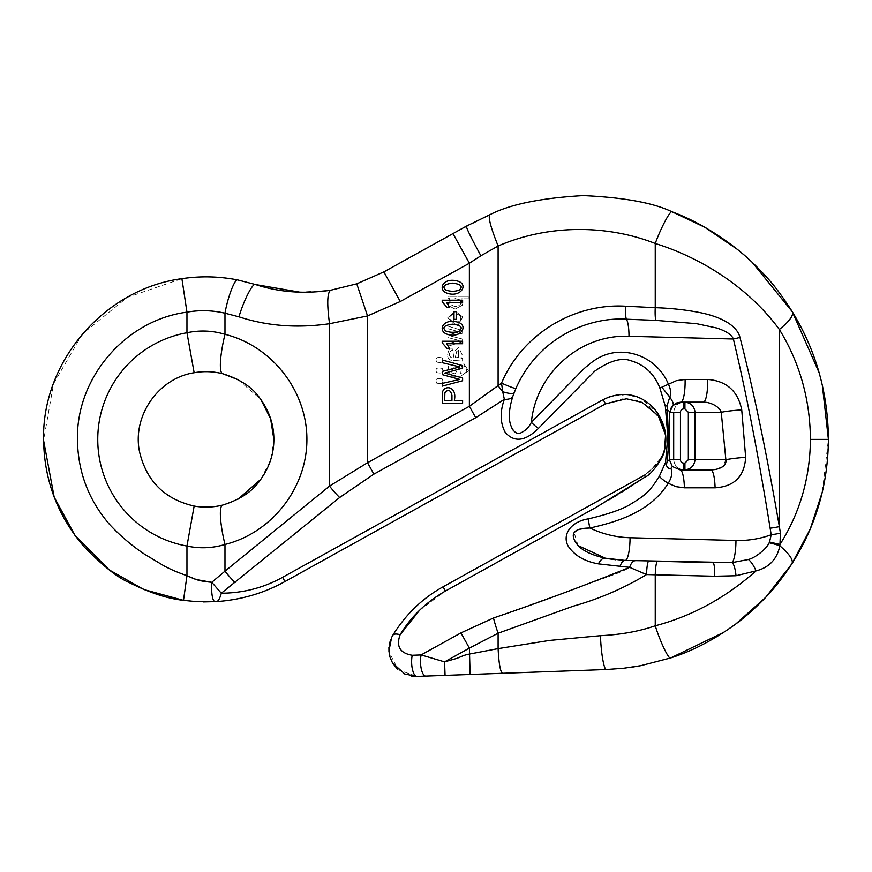 <?xml version="1.0" encoding="UTF-8"?>
<svg xmlns="http://www.w3.org/2000/svg" width="872" height="872" viewBox="0 0 872 872"><rect width="100%" height="100%" fill="white"/><g stroke="black" fill="none" stroke-linecap="round" stroke-linejoin="round"><path stroke-width="0.65" stroke-dasharray="4.36 3.27" d="M442.235 378.971C436.828 377.685 434.954 379.058 436.6 383.091C442.093 384.312 443.979 382.939 442.235 378.971C436.828 377.685 434.954 379.058 436.6 383.091C442.093 384.312 443.979 382.939 442.235 378.971M442.235 368.442C436.828 367.156 434.954 368.529 436.6 372.573C442.093 373.794 443.979 372.409 442.235 368.442C436.828 367.156 434.954 368.529 436.6 372.573C442.093 373.794 443.979 372.409 442.235 368.442M442.235 357.923C436.828 356.637 434.954 358.011 436.6 362.043C442.093 363.264 443.979 361.891 442.235 357.923C436.828 356.637 434.954 358.011 436.6 362.043C442.093 363.264 443.979 361.891 442.235 357.923M460.787 357.989L462.596 358.49L462.596 361.084L450.802 360.18C447.053 358.348 446.638 354.642 449.56 349.062L452.078 347.961L452.415 350.402C449.08 350.304 447.652 358.196 453.266 357.782L454.497 351.111L458.716 347.536L462.454 355.318L460.754 357.989L462.596 358.49M462.563 358.49L462.563 361.084L450.77 360.18C447.009 358.348 446.595 354.642 449.516 349.062L452.045 347.961L452.372 350.402C449.047 350.304 447.619 358.196 453.222 357.782L452.568 357.793L453.266 357.782L454.454 351.111L458.683 347.536L462.411 355.318L460.754 357.989M463.828 363.711L468.482 370.894L460.601 376.181L447.881 376.181L447.881 373.881L449.658 373.881L448.23 366.665L455.162 363.21L461.822 366.436L460.678 373.652C468.231 374.916 467.555 367.297 464.177 366.131L463.937 363.711L468.449 370.894L460.569 376.181L447.881 376.181M457.865 322.171L460.165 320.634C461.866 317.07 460.438 314.803 455.882 313.844L455.882 324.82L447.554 317.942L455.369 311.26L462.847 317.005L458.182 324.755L457.822 322.171L460.122 320.634C461.822 317.07 460.394 314.803 455.838 313.844L455.882 313.844M468.242 296.306L468.242 298.802L461.081 298.802L462.367 305.2L455.13 309.091L448.055 305.353L449.788 298.584L447.881 298.584L447.881 296.306L468.242 296.306L468.242 298.802M462.596 330.597L462.596 333.202L451.282 336.178L462.596 339.088L462.596 341.682L447.881 346.282L447.881 343.862L459.228 340.494L447.881 337.551L447.881 334.99L459.544 331.894L447.881 328.668L447.881 326.095L462.596 330.597L462.596 333.202M462.596 300.208L442.202 300.208L442.202 301.821L447.303 307.696L449.712 307.696L446.704 302.704L462.596 302.704L462.596 300.208M458.356 281.307C443.205 276.588 437.264 289.558 446.78 293.079C460.351 298.017 468.755 284.937 458.356 281.307M462.596 380.748L462.596 378.001L444.742 373.096L462.596 368.18L462.596 365.586L442.278 360.005L442.278 362.708L459.762 366.916L442.278 371.407L442.278 374.644L459.762 379.429L442.278 383.375L442.278 386.133L462.596 380.748M456.503 319.337L456.503 311.675L453.996 311.675L453.996 319.337L456.503 319.337M462.596 403.224L462.596 400.531L454.345 400.531C457.429 385.446 443.652 384.966 442.475 392.465L442.278 403.224L462.596 403.224M458.356 322.324C443.205 317.615 437.264 330.575 446.78 334.107C460.351 339.045 468.755 325.965 458.356 322.324M462.596 341.235L442.202 341.235L442.202 342.838L447.303 348.713L449.712 348.713L446.704 343.732L462.596 343.732L462.596 341.235M715.095 487.808A20.318 4.327 -90 0 0 710.8 469.866L680.095 469.866A20.318 4.327 90 0 1 684.4 487.808L715.095 487.808C734.279 486.576 744.47 476.417 745.658 457.331L741.734 409.916C737.974 391.125 726.616 380.966 707.661 379.44A20.318 4.327 90 0 1 703.366 402.145L684.923 402.145L684.923 408.913L688.335 412.303L688.335 459.708L684.923 463.097L683.844 463.097A3.39 3.39 0 0 1 680.454 459.708L680.454 412.303A3.39 3.39 180 0 1 683.844 408.913L683.844 402.145C677.795 402.875 674.416 406.254 673.685 412.303C674.416 406.254 677.795 402.875 683.844 402.145L680.792 402.145A20.318 4.327 -90 0 0 685.087 379.44L676.41 380.672L668.421 384.247C656.453 354.501 619.153 342.87 594.159 360.616C582.801 369.761 572.163 379.843 562.222 390.863L531.353 422.342C526.753 432.458 513.575 439.477 510.534 424.588C508.343 417.743 509.117 408.292 512.867 396.248L515.864 388.509C538.874 336.254 590.072 316.808 626.39 319.207L655.864 320.373L696.564 323.675L716.631 327.981C726.082 331.033 731.663 334.706 733.374 339.012C746.149 392.433 758.4 455.5 770.139 528.214A13.549 1.145 170.8 0 0 779.361 526.634C766.477 452.383 753.343 389.304 739.968 337.42C738.344 330.957 733.134 325.387 724.338 320.711C718.463 317.593 711.083 315.043 702.189 313.059C687.55 310.018 671.909 308.219 655.243 307.674L625.606 306.214C573.667 303.042 522.023 334.379 501.52 383.135L502.741 391.724A20.318 2.311 53.2 0 1 498.108 385.697L469.376 406.276L475.709 417.699L504.343 399.311C499.841 411.944 500.147 422.996 505.259 432.458C514.317 442.671 525.369 441.308 538.438 428.37L594.541 371.298C609.648 360.659 621.899 357.182 631.317 360.877C644.691 365.074 654.207 374.121 659.864 388.029L665.336 406.276L667.832 436.436L665.521 462.433L659.417 476.112C649.008 492.724 644.452 495.841 628.723 505.313C619.938 510.044 606.52 514.545 588.469 518.84C570.822 521.554 561.819 534.732 568.195 546.145C574.452 555.508 584.523 561.404 598.432 563.868L629.649 567.356C626.968 569.274 621.496 571.803 613.256 574.921L493.498 617.986L460.928 632.887L421.111 654.937L412.227 655.264C399.954 653.172 395.921 646.326 400.128 634.729A13.549 5.232 31.1 0 0 392.749 635.361L390.634 639.699M383.865 271.89L400.281 301.505L469.376 263.213L452.96 233.598L489.715 214.795C488.102 217.52 490.892 227.919 498.108 245.991C550.396 223.526 608.918 225.292 655.243 243.473C701.361 257.796 748.699 287.629 779.361 329.485C799.711 362.665 810.066 399.3 810.437 439.39L828.4 439.39L822.285 492.124M577.526 529.86L589.908 528.018C620.973 521.075 651.046 510.6 668.225 483.273C671.745 477.594 672.639 472.624 670.917 468.319C669.195 469.169 667.647 468.111 666.295 465.168L667.309 460.71L668.432 435.292L667.113 405.524L669.772 397.163C671.178 393.207 670.732 388.901 668.432 384.258M635.612 560.685A13.549 6.66 91.5 0 0 629.649 567.356L646.544 574.572L714.68 576.239L736.001 575.738L756.013 570.898C725.624 597.811 692.03 616.112 655.243 625.791C639.241 631.35 620.984 634.642 600.503 635.688L549.436 640.44L498.108 648.615L469.376 654.065C463.621 655.319 463.828 655.482 457.015 658.327L444.567 661.859L445.069 675.386L416.936 676.41L398.221 669.827L388.977 651.842M282.593 577.318L284.937 581.559L605.528 403.856L603.13 399.649L282.593 577.318C263.769 587.761 243.343 593.058 221.303 593.222L339.655 497.509L373.87 474.139L475.709 417.699M665.652 435.335L664.628 449.331L663.091 454.127L658.197 463.141L644.92 474.935A13.549 1.384 61 0 0 645.226 476.93L662.426 456.209M664.181 451.26L664.442 450.312M661.085 419.421L660.257 417.753M658.229 414.233L641.029 398.58L627.023 394.558L609.964 396.597M419.476 610.378L445.439 591.042L609.299 499.678M617.441 494.773L621.006 492.582M194.151 506.054L186.957 546.046L186.957 575.749C175.915 571.618 174.051 570.942 164.743 566.32L144.392 554.102C131.552 545.469 119.889 535.528 109.414 524.257C88.661 500.092 78.011 472.079 77.466 440.207C75.809 378.067 125.372 320.155 186.957 312.154C199.677 309.92 212.354 310.269 224.976 313.201C227.908 296.382 235.178 277.765 237.936 279.988C219.243 276.315 200.571 275.868 181.91 278.669L127.323 297.363L82.578 333.791L53.563 383.669L43.6 440.502M186.957 575.749L183.502 600.35L203.459 601.909M445.439 591.042L443.085 586.812L644.92 474.935L657.837 463.632M605.528 403.856L622.51 398.853L636.538 400.368L648.049 405.774L660.725 419.628M663.091 454.127L662.088 456.481M389.392 644.037L388.923 647.482M444.567 661.859L469.376 648.114L470.117 674.481L502.501 673.293C500.332 671.789 498.86 663.559 498.108 648.615L498.108 633.214A27.087 3.608 70.2 0 1 493.498 617.986M724 632.222L735.826 623.96M623.894 668.214L632.723 667.047M822.351 385.446L819.048 372.518M752.22 262.352L744.067 254.973M255.605 284.566C253.174 281.983 243.746 300.262 238.961 316.819C267.17 326.074 297.352 328.373 329.518 323.708C326.88 303.968 327.218 292.818 330.553 290.256L300.023 292.196M238.176 379.723L260.848 399.485M273.863 439.39L270.658 460.002L260.848 479.306M238.176 499.057L222.665 505.073A40.635 7.379 -104.1 0 0 224.976 544.477C271.966 532.781 307.02 487.819 306.9 439.39C307.02 390.972 271.966 346.01 224.976 334.314C212.463 330.553 199.797 330.041 186.957 332.744L194.151 372.736M460.928 632.887L469.376 648.114L498.108 633.214L573.438 606.127C599.402 598.813 623.774 588.295 646.544 574.572A13.549 1.918 91.5 0 1 648.812 561.034L657.51 561.263A13.549 1.918 -88.5 0 0 655.243 574.801L655.243 625.791C660.333 642.141 669.042 660.246 670.71 657.924M356.768 283.825L367.537 315.937L329.518 323.708L329.518 486.086L367.537 462.716L469.376 406.276L469.376 263.213L480.886 255.769C471.327 238.263 466.498 228.399 466.389 226.153M339.655 497.509A20.318 2.965 -129.1 0 1 329.518 486.086L211.787 582.3M181.91 278.669L186.957 312.154L186.957 332.744A108.357 108.357 0 0 0 186.957 546.046C199.797 548.75 212.463 548.226 224.976 544.477L224.976 571.16A20.318 2.965 -129.1 0 0 235.113 582.583M770.139 528.214L771.197 534.765L769.169 542.776C766.532 548.87 755.523 557.709 748.449 559.486L732.186 562.593A13.549 3.455 -95.2 0 1 736.001 575.738M748.449 559.486C751.239 561.797 753.757 565.601 756.013 570.898C769.137 567.574 777.072 559.214 779.851 545.817L780.418 533.173A13.549 1.145 170.8 0 1 771.197 534.765C759.904 538.863 748.165 540.771 735.957 540.477A20.318 4.273 91.5 0 1 732.186 562.593M612.787 559.432L614.804 559.682L612.787 559.432M615.588 559.769L619.796 560.151L615.588 559.769M624.843 560.413L625.224 560.423A20.318 4.273 -88.5 0 0 630.053 537.73C616.003 537.305 602.617 534.078 589.908 528.018A13.549 3.161 77 0 1 588.469 518.84M578.005 545.556L574.147 532.53M625.606 306.214A13.549 1.918 92.7 0 0 626.39 319.207A20.318 4.273 91.5 0 1 628.995 336.298L733.374 339.012A13.549 0.905 -13.5 0 0 739.968 337.42M683.844 463.097L683.844 469.866C677.795 469.147 674.416 465.757 673.685 459.708C674.416 465.757 677.795 469.147 683.844 469.866L680.095 469.866L672.268 466.476L669.369 459.708L669.707 412.303L670.688 408.597M680.792 402.145L703.366 402.145C709.786 402.036 719.215 406.101 721.253 412.303L725.864 459.708L723.03 466.367L715.443 469.441M683.844 469.866L684.923 469.866C690.929 469.147 694.297 465.757 695.038 459.708L695.038 412.303C694.297 406.254 690.929 402.875 684.923 402.145M684.923 463.097L684.923 469.866M672.268 466.476A20.318 1.134 138.1 0 1 670.917 468.319M665.87 410.069L667.265 409.862A20.318 5.635 -179.1 0 1 669.707 412.303L673.685 412.303L673.685 459.708L669.369 459.708A20.318 2.54 179.6 0 1 667.309 460.71M745.658 457.331A20.318 2.049 175.1 0 0 725.864 459.708L688.335 459.708M673.053 405.306A20.318 4.709 -135.9 0 0 669.772 397.163L661.859 387.19L659.864 388.029M741.734 409.916A20.318 2.093 175.5 0 0 721.253 412.303L688.335 412.303M426.604 656.562L421.111 654.937A13.549 4.807 -92.1 0 0 421.296 668.966A13.549 4.807 -92.1 0 0 425.819 676.094M216.539 601.604C218.283 601.309 219.875 598.508 221.303 593.222L211.787 582.311C211.286 594.094 212.441 600.557 215.242 601.68M367.537 315.937L367.537 462.716L373.87 474.139M514.197 392.607A13.549 3.39 -158.9 0 1 502.741 391.724L504.343 399.311A13.549 6.693 -161.7 0 0 512.867 396.248M600.503 635.688C600.884 652.474 604.198 671.124 606.52 669.511M792.321 311.751C793.76 315.381 789.433 321.299 779.361 329.485L779.361 526.634L780.418 533.173M672.203 211.874C670.688 209.465 661.107 227.32 655.243 243.473L655.243 307.674A13.549 1.918 93 0 0 655.864 320.373M412.227 655.264A13.549 4.807 -92.1 0 0 412.412 669.282A13.549 4.807 -92.1 0 0 416.936 676.41M515.864 388.509A13.549 0.763 23.3 0 1 501.52 383.135L498.108 385.697L498.108 245.991M628.995 336.298C580.283 334.129 536.018 373.281 531.353 422.342A13.549 3.15 -135.6 0 0 538.438 428.37M668.421 384.247L661.859 387.19M666.295 465.168L665.521 462.433M769.54 542.013A13.549 1.591 -167.1 0 1 779.95 544.488M659.417 476.112A13.549 2.812 -150.7 0 0 668.225 483.273L675.985 486.652L684.4 487.808M769.169 542.776A13.549 1.788 -164.6 0 1 779.851 545.817M612.733 559.421L605.288 558.178A13.549 6.453 -78.8 0 0 598.432 563.868M625.224 560.423A13.549 5.995 -88.5 0 0 619.959 566.713M712.98 562.702A13.549 2.049 -88.5 0 1 714.68 576.239M667.102 405.535L665.336 406.276M238.961 316.819L224.976 313.201L224.976 334.314A40.635 7.379 -75.9 0 0 222.665 373.717M680.095 469.866L710.8 469.866M451.947 395.278L451.947 400.531L444.676 400.531L444.862 392.825C448.045 388.967 450.399 389.784 451.947 395.278M459.239 290.082C454.879 291.684 450.366 291.64 445.723 289.962C441.919 286.485 444.208 284.207 452.579 283.127C461.037 284.163 463.261 286.474 459.239 290.082M459.239 331.109C454.879 332.712 450.366 332.668 445.723 330.989C441.919 327.501 444.208 325.223 452.579 324.155C461.037 325.191 463.261 327.501 459.239 331.109M459.173 366.927L454.933 365.771L450.955 372.649L455.021 373.859L459.206 366.927L454.977 365.771L450.988 372.649L455.064 373.859L459.206 366.927M447.837 376.181L447.837 373.881L449.625 373.881L448.197 366.665L455.119 363.21L461.779 366.436L460.634 373.652C468.199 374.916 467.523 367.297 464.144 366.131L463.784 363.711M455.173 357.782L458.585 357.378L458.618 350.195L456.612 351.525L455.173 357.782L458.628 357.378L458.65 350.195L456.656 351.525L455.217 357.782M453.832 322.204L453.832 313.985C448.208 316.438 448.208 319.174 453.832 322.204L453.832 313.985M455.838 313.844L455.838 324.82L447.51 317.942L455.326 311.26L462.814 317.005L458.138 324.755L457.822 322.171M453.789 313.985C448.164 316.438 448.164 319.174 453.789 322.204M468.199 298.802L461.037 298.802L462.324 305.2L455.097 309.091L448.023 305.353L449.756 298.584L447.837 298.584L447.837 296.306L468.199 296.306M459.49 299.717L455.282 298.573C447.608 301.32 447.543 303.979 455.075 306.541C460.819 305.505 462.291 303.227 459.49 299.717L455.326 298.573C447.652 301.32 447.576 303.979 455.119 306.541C460.863 305.505 462.324 303.227 459.522 299.717M462.563 333.202L451.238 336.178L462.563 339.088L462.563 341.682L447.837 346.282L447.837 343.862L459.195 340.494L447.837 337.551L447.837 334.99L459.5 331.894L447.837 328.668L447.837 326.095L462.563 330.597M735.957 540.477L630.053 537.73M707.661 379.44L685.087 379.44M683.844 408.913L684.923 408.913M680.454 459.708L673.685 459.708M680.454 412.303L673.685 412.303M665.718 436.022L665.728 442.551"/><path stroke-width="1.31" d="M662.426 456.209L664.181 451.26M664.442 450.312L665.619 434.725L661.085 419.421M660.257 417.753L658.229 414.233M609.964 396.597L603.13 399.649C633.77 384.792 654.447 405.436 660.246 417.743C665.859 428.359 667.254 439.216 664.431 450.323C664.573 455.969 651.537 475.044 645.226 476.93L596.35 507.242L445.439 591.042C425.961 602.225 410.865 616.787 400.128 634.729L419.476 610.378M609.299 499.678L617.441 494.773M621.006 492.582L645.226 476.93A13.549 1.384 61 0 1 644.92 474.935L443.085 586.812C422.462 598.247 405.687 614.433 392.749 635.361C405.687 614.433 422.462 598.247 443.085 586.812L445.439 591.042M255.605 284.566L237.936 279.988L255.605 284.566C279.062 292.24 304.045 294.137 330.553 290.256L356.768 283.825L330.553 290.256C327.218 292.818 326.88 303.968 329.518 323.708C297.352 328.373 267.17 326.074 238.961 316.819C243.746 300.262 253.174 281.983 255.605 284.566L300.023 292.196M43.6 440.502L54.173 497.084M54.271 497.313L74.948 535.354L109.371 569.994L143.771 589.505L183.502 600.35C167.424 598.617 149.286 592.677 129.1 582.518C117.578 577.624 102.536 565.645 83.963 546.591C57.759 515.984 44.309 480.603 43.6 440.425C41.442 362.022 104.193 288.883 181.91 278.669C200.571 275.868 219.243 276.315 237.936 279.988C235.178 277.765 227.908 296.382 224.976 313.201C212.354 310.269 199.677 309.92 186.957 312.154C125.372 320.155 75.809 378.067 77.466 440.207C78.011 472.079 88.661 500.092 109.414 524.257C119.889 535.528 131.552 545.469 144.392 554.102L164.743 566.32C174.051 570.942 175.915 571.618 186.957 575.749C195.383 579.193 197.105 580.916 211.787 582.311L196.451 579.608M203.459 601.909L216.539 601.604C241.272 599.827 264.074 593.145 284.937 581.559C264.074 593.145 241.272 599.827 216.539 601.604L196.189 601.626L183.502 600.35L186.957 575.749L186.957 546.046L194.151 506.054C203.601 507.744 213.106 507.417 222.665 505.073C239.735 499.754 252.03 491.743 259.551 481.028C269.088 468.22 273.863 454.345 273.863 439.39C273.906 424.457 269.132 410.581 259.551 397.752C251.932 386.994 239.637 378.971 222.665 373.717C213.106 371.363 203.601 371.047 194.151 372.736C203.601 371.047 213.106 371.363 222.665 373.717L238.176 379.723M605.528 403.856L284.937 581.559L282.593 577.318L603.13 399.649L605.528 403.856L626.423 398.787L642.032 402.395L658.218 415.672L665.663 435.39L664.66 449.211L665.663 435.39M657.837 463.632L662.862 454.694L664.66 449.211M660.725 419.628L665.565 434.507M662.088 456.481L658.197 463.13M390.634 639.699L389.392 644.037M388.923 647.482L388.977 651.842M425.819 676.094A13.549 4.807 -92.1 0 1 421.296 668.966A13.549 4.807 -92.1 0 1 421.111 654.937L444.567 661.859L457.015 658.327C463.828 655.482 463.621 655.319 469.376 654.065L498.108 648.615C498.86 663.559 500.332 671.789 502.501 673.293L606.52 669.511L416.936 676.41L404.782 674.023L392.542 662.982L389.915 656.91L388.912 651.024L391.604 637.476L392.749 635.361A13.549 5.232 31.1 0 1 400.128 634.729C395.921 646.326 399.954 653.172 412.227 655.264L421.111 654.937L460.928 632.887L493.498 617.986C538.754 602.639 584.142 585.766 629.649 567.356L598.432 563.868C584.534 561.415 574.452 555.508 568.195 546.145C561.808 534.678 570.822 521.62 588.469 518.84C606.574 514.6 619.992 510.098 628.723 505.313C644.473 495.754 649.041 492.833 659.417 476.112L665.521 462.433L667.832 436.436L665.336 406.276L659.864 388.029C654.371 374.044 644.855 364.997 631.317 360.877C621.91 357.182 609.648 360.659 594.541 371.298L538.438 428.37C525.391 441.308 514.327 442.671 505.259 432.458C500.147 422.996 499.841 411.944 504.343 399.311L475.709 417.699L373.87 474.139L339.655 497.509L221.303 593.222C243.343 593.058 263.769 587.761 282.593 577.318M444.567 661.859L445.069 675.386L470.117 674.481L469.376 648.114L444.567 661.859L426.604 656.562M765.747 597.276L791.972 563.683C781.955 578.627 773.213 589.832 765.725 597.309C755.675 607.817 745.713 616.7 735.826 623.96C714.157 639.677 692.455 651.003 670.71 657.924L724 632.222M735.826 623.96L765.714 597.32M744.067 254.973L737.134 249.196L704.685 227.21L672.203 211.874C653.673 202.893 624.047 197.464 583.313 195.59C540.836 198.009 509.63 204.419 489.715 214.795C509.63 204.419 540.825 198.009 583.313 195.59C624.036 197.454 653.662 202.882 672.203 211.874C693.872 219.886 715.509 232.323 737.134 249.196C746.846 256.869 756.667 266.189 766.575 277.143C773.911 284.861 782.489 296.404 792.321 311.751C816.05 350.609 828.073 393.163 828.4 439.39C828.04 484.69 815.898 526.121 791.972 563.683L810.241 529.021L822.285 492.124M640.778 665.674L670.71 657.924L640.724 665.685L623.916 668.214L606.52 669.511L623.894 668.214M632.723 667.047L640.658 665.696M466.389 226.153C466.498 228.399 471.327 238.263 480.886 255.769L469.376 263.213L452.96 233.598L383.865 271.89L466.389 226.153L489.715 214.795C488.102 217.52 490.892 227.919 498.108 245.991L480.886 255.769L498.108 245.991L498.108 385.697A20.318 2.311 53.2 0 0 502.741 391.724L501.52 383.135C522.165 334.303 573.525 303.118 625.606 306.214L655.243 307.674C671.909 308.219 687.55 310.018 702.189 313.059C711.083 315.043 718.463 317.593 724.338 320.711C733.134 325.387 738.344 330.957 739.968 337.42C753.343 389.304 766.477 452.383 779.361 526.634L780.418 533.173A13.549 1.145 170.8 0 1 771.197 534.765L770.139 528.214A13.549 1.145 -9.2 0 0 779.361 526.634L779.361 329.485C748.743 287.618 701.317 257.807 655.243 243.473C608.918 225.292 550.396 223.526 498.108 245.991M670.688 408.597L673.053 405.306L669.707 412.303L669.369 459.708L672.268 466.476A20.318 1.134 -41.9 0 1 670.917 468.319C672.617 472.646 671.723 477.616 668.235 483.252C651.024 510.6 621.006 521.064 589.908 528.018C602.617 534.078 616.003 537.305 630.053 537.73A20.318 4.273 -88.5 0 1 625.224 560.423L605.288 558.2L625.224 560.423L732.186 562.593L748.449 559.486C755.49 557.72 766.553 548.88 769.169 542.776L769.54 542.013L779.95 544.488C799.897 512.943 810.055 477.911 810.437 439.39L828.4 439.39L822.351 385.446M819.048 372.518L792.321 311.751L752.22 262.352M215.242 601.68A19.26 4.665 94 0 1 211.787 582.3L224.976 571.16L224.976 544.477A40.635 7.379 -104.1 0 1 222.665 505.073C213.106 507.417 203.601 507.744 194.151 506.054C165.026 499.362 146.877 481.518 139.694 452.514C131.65 416.783 157.941 378.263 194.151 372.736L186.957 332.744C199.797 330.041 212.463 330.553 224.976 334.314C271.966 346.01 307.02 390.972 306.9 439.39C307.02 487.819 271.966 532.781 224.976 544.477C212.474 548.226 199.797 548.75 186.957 546.046A108.357 108.357 0 0 1 186.957 332.744L186.957 312.154L181.91 278.669M260.848 399.485L270.614 418.767L273.863 439.39M260.848 479.306L238.176 499.057M196.429 579.597L186.957 575.749M614.804 559.682L615.588 559.769L614.804 559.682M670.71 657.924C669.042 660.246 660.333 642.141 655.243 625.791C692.03 616.112 725.613 597.811 756.024 570.898L736.001 575.738A13.549 3.455 -95.2 0 0 732.186 562.593L624.843 560.413M588.469 518.84A13.549 3.161 77 0 0 589.908 528.018C572.904 528.225 568.936 534.056 578.005 545.545C583.412 551.148 592.502 555.366 605.288 558.178L578.005 545.556M574.147 532.53L577.526 529.86M712.98 562.702L657.51 561.263L712.98 562.702A13.549 2.049 -88.5 0 1 714.68 576.239L646.544 574.572L629.649 567.356A13.549 6.66 91.5 0 1 635.612 560.685M680.792 402.145L703.366 402.145A20.318 4.327 90 0 0 707.661 379.44C726.616 380.966 737.974 391.125 741.734 409.916L745.658 457.331C744.47 476.417 734.279 486.576 715.095 487.808L684.4 487.808A20.318 4.327 90 0 0 680.095 469.866L710.8 469.866L684.923 469.866L684.923 463.097L688.335 459.708L688.335 412.303L684.923 408.913L683.844 408.913L683.844 402.145L680.792 402.145L673.053 405.306L676.596 402.973L680.792 402.145A20.318 4.327 -90 0 0 685.087 379.44L707.661 379.44M715.443 469.441L710.833 469.866M792.321 311.751C793.76 315.381 789.433 321.299 779.361 329.485C799.711 362.665 810.066 399.3 810.437 439.39C810.055 477.911 799.897 512.943 779.95 544.488L779.851 545.817C789.509 554.123 793.542 560.075 791.972 563.683C793.542 560.075 789.509 554.123 779.851 545.817C777.072 559.203 769.126 567.563 756.024 570.898C753.768 565.612 751.239 561.808 748.449 559.486M383.865 271.89L356.768 283.825L383.865 271.89L356.768 283.825L383.865 271.89L400.281 301.505L367.537 315.937L329.518 323.708L329.518 486.086L367.537 462.716L469.376 406.276L501.52 383.135A13.549 0.763 -156.7 0 0 515.864 388.509L512.867 396.248C509.106 408.314 508.332 417.764 510.534 424.588C512.747 431.117 515.908 434.005 520.017 433.264C525.227 430.964 529.01 427.324 531.353 422.342L577.656 375.134C582.769 369.521 588.273 364.681 594.159 360.616C619.48 342.838 656.267 354.523 668.421 384.247L676.41 380.672L685.087 379.44M493.498 617.986A27.087 3.608 70.2 0 0 498.108 633.214L498.108 648.615L549.436 640.44L600.503 635.688C620.984 634.642 639.241 631.35 655.243 625.791L655.243 574.801A13.549 1.918 -88.5 0 1 657.51 561.263L648.812 561.034A13.549 1.918 -88.5 0 0 646.544 574.572C623.774 588.295 599.402 598.813 573.438 606.127L498.108 633.214L469.376 648.114L460.928 632.887M736.001 575.738L714.68 576.239M732.186 562.593A20.318 4.273 91.5 0 0 735.957 540.477C748.165 540.771 759.904 538.863 771.197 534.765L769.54 542.013M770.139 528.214C758.4 455.5 746.149 392.433 733.374 339.012L628.995 336.298A20.318 4.273 91.5 0 0 626.39 319.207C590.072 316.808 538.874 336.254 515.864 388.509M739.968 337.42A13.549 0.905 -13.5 0 1 733.374 339.012C731.663 334.695 726.082 331.022 716.631 327.981L696.564 323.675L655.864 320.373L626.39 319.207A13.549 1.918 92.7 0 1 625.606 306.214M715.095 487.808A20.318 4.327 -90 0 0 710.8 469.866C716.566 469.932 727.139 467.327 725.864 459.708L721.253 412.303C719.291 406.145 709.71 402.003 703.366 402.145L684.923 402.145C690.929 402.875 694.297 406.254 695.038 412.303L695.038 459.708C694.297 465.757 690.929 469.147 684.923 469.866M672.268 466.476L680.095 469.866M683.844 408.913A3.39 3.39 180 0 0 680.454 412.303L680.454 459.708A3.39 3.39 0 0 0 683.844 463.097L683.844 469.866M684.923 402.145L684.923 408.913M673.053 405.306A20.318 4.709 44.1 0 0 669.772 397.163L667.113 405.524L667.265 409.862A20.318 5.635 -179.1 0 1 669.707 412.303L673.685 412.303L673.685 459.708L669.369 459.708A20.318 2.54 -0.4 0 1 667.309 460.71L666.295 465.168C667.658 468.101 669.195 469.158 670.917 468.319M665.87 410.069L667.265 409.862L668.432 435.292C668.78 439.902 668.41 448.382 667.309 460.71M688.335 459.708L725.864 459.708A20.318 2.049 175.1 0 1 745.658 457.331M688.335 412.303L721.253 412.303A20.318 2.093 175.5 0 1 741.734 409.916M668.432 384.258C670.732 388.89 671.178 393.196 669.772 397.163L661.859 387.19L668.421 384.247M235.113 582.583A20.318 2.965 -129.1 0 1 224.976 571.16L329.518 486.086A20.318 2.965 -129.1 0 0 339.655 497.509M211.787 582.311L221.303 593.222C219.875 598.508 218.283 601.309 216.539 601.604M373.87 474.139L367.537 462.716L367.537 315.937L356.768 283.825M475.709 417.699L469.376 406.276L469.376 263.213L400.281 301.505L367.537 315.937M512.867 396.248A13.549 6.693 -161.7 0 1 504.343 399.311L502.741 391.724A13.549 3.39 21.1 0 0 514.197 392.607M606.52 669.511C604.198 671.124 600.884 652.474 600.503 635.688M655.864 320.373A13.549 1.918 93 0 1 655.243 307.674L655.243 243.473C661.107 227.32 670.688 209.465 672.203 211.874M411.584 676.073L416.936 676.41A13.549 4.807 -92.1 0 1 412.412 669.282A13.549 4.807 -92.1 0 1 412.227 655.264M538.438 428.37A13.549 3.15 -135.6 0 1 531.353 422.342C536.018 373.281 580.283 334.129 628.995 336.298M659.864 388.029L661.859 387.19M665.521 462.433L666.295 465.168M659.417 476.112A13.549 2.812 29.3 0 0 668.225 483.273L675.985 486.652L684.4 487.808M769.169 542.776A13.549 1.788 15.4 0 1 779.851 545.817M598.432 563.868A13.549 6.453 -78.8 0 1 605.288 558.2L612.733 559.421M619.959 566.713A13.549 5.995 -88.5 0 1 625.224 560.423M667.102 405.535L665.336 406.276M222.665 373.717A40.635 7.379 -75.9 0 1 224.976 334.314L224.976 313.201L238.961 316.819M453.996 319.337L456.503 319.337L456.503 311.675L453.996 311.675L453.996 319.337M442.278 386.133L462.596 380.748L462.596 378.001L444.742 373.096L462.596 368.18L462.596 365.586L442.278 360.005L442.278 362.708L459.762 366.916L442.278 371.407L442.278 374.644L459.762 379.429L442.278 383.375L442.278 386.133M451.947 395.278L451.947 400.531L444.676 400.531L444.862 392.825C448.045 388.967 450.399 389.784 451.947 395.278M442.278 403.224L462.596 403.224L462.596 400.531L454.345 400.531C457.429 385.446 443.652 384.966 442.475 392.465L442.278 403.224M459.239 290.082C454.879 291.684 450.366 291.64 445.723 289.962C441.919 286.485 444.208 284.207 452.579 283.127C461.037 284.163 463.261 286.474 459.239 290.082M446.78 293.079C460.351 298.017 468.755 284.937 458.356 281.307C443.205 276.588 437.264 289.558 446.78 293.079M462.596 302.704L462.596 300.208L442.202 300.208L442.202 301.821L447.303 307.696L449.712 307.696L446.704 302.704L462.596 302.704M459.239 331.109C454.879 332.712 450.366 332.668 445.723 330.989C441.919 327.501 444.208 325.223 452.579 324.155C461.037 325.191 463.261 327.501 459.239 331.109M446.78 334.107C460.351 339.045 468.755 325.965 458.356 322.324C443.205 317.615 437.264 330.575 446.78 334.107M462.596 343.732L462.596 341.235L442.202 341.235L442.202 342.838L447.303 348.713L449.712 348.713L446.704 343.732L462.596 343.732M630.053 537.73L735.957 540.477M780.418 533.173L779.95 544.488M683.844 463.097L684.923 463.097M673.685 459.708L680.454 459.708M673.685 412.303L680.454 412.303M665.652 435.335L665.718 436.022M665.728 442.551L664.628 449.331M392.749 635.361L391.604 637.476M392.542 662.982L397.425 669.118M388.912 651.024L389.937 656.899M657.793 463.686L662.862 454.694"/></g></svg>

